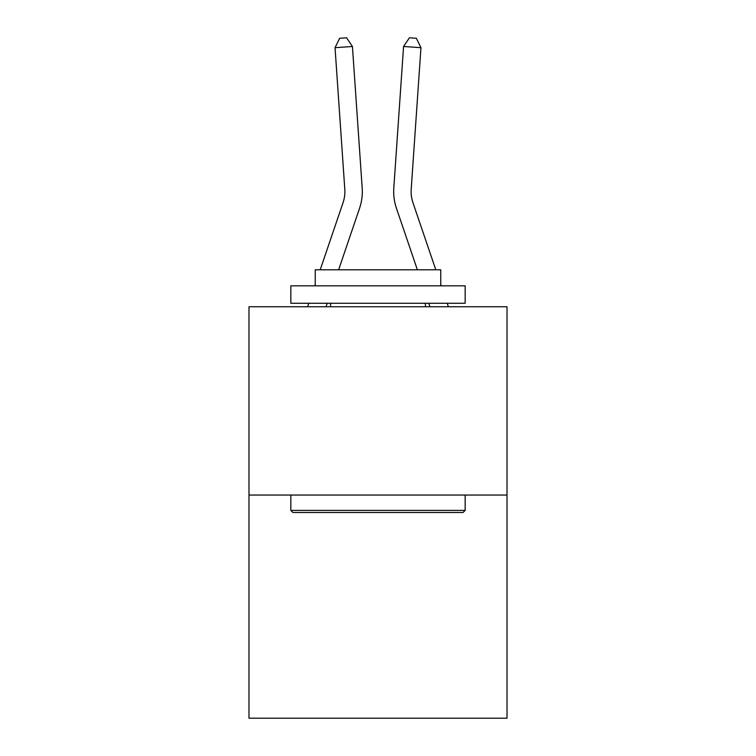 <?xml version="1.0" encoding="UTF-8"?>
<svg xmlns="http://www.w3.org/2000/svg" width="756" height="756" viewBox="0 0 756 756"><rect width="100%" height="100%" fill="white"/><g stroke="black" fill="none" stroke-linecap="round" stroke-linejoin="round"><path stroke-width="1.13" d="M507.011 495.048L507.011 306.756L248.989 306.756L248.989 718.2L507.011 718.2L507.011 495.048L248.989 495.048M320.204 269.798L343.016 202.797A34.87 34.87 0 0 0 344.793 189.161L335.04 47.685L352.428 46.485L362.19 187.96A52.306 52.306 0 0 1 359.516 208.41L338.622 269.798M435.796 269.798L412.984 202.797A34.87 34.87 0 0 1 411.207 189.161L420.96 47.685L403.572 46.485L393.81 187.96A52.306 52.306 0.4 0 0 396.484 208.41L417.378 269.798L396.484 208.41M428.775 303.269L429.966 306.756L428.775 303.269M343.016 202.797A34.87 34.87 0 0 0 344.793 189.161A34.87 34.87 0 0 1 343.016 202.797A34.87 34.87 0 0 0 344.793 189.161A34.87 34.87 0 0 1 343.016 202.797A34.87 34.87 0 0 0 344.793 189.161A34.87 34.87 0 0 1 343.016 202.797A34.87 34.87 0 0 0 344.793 189.161A34.87 34.87 0 0 1 343.016 202.797A34.87 34.87 0 0 0 344.793 189.161A34.87 34.87 0 0 1 343.016 202.797A34.87 34.87 0 0 0 344.793 189.161A34.87 34.87 0 0 1 343.016 202.797A34.87 34.87 0 0 0 344.793 189.161A34.87 34.87 0 0 1 343.016 202.797A34.87 34.87 0 0 0 344.793 189.161A34.87 34.87 0 0 1 343.016 202.797A34.87 34.87 0 0 0 344.793 189.161A34.87 34.87 0 0 1 343.016 202.797A34.87 34.87 0 0 0 344.793 189.161A34.87 34.87 0 0 1 343.016 202.797A34.87 34.87 0 0 0 344.793 189.161A34.87 34.87 0 0 1 343.016 202.797A34.87 34.87 0 0 0 344.793 189.161A34.87 34.87 0 0 1 343.016 202.797A34.87 34.87 0 0 0 344.793 189.161M463.078 512.483L292.922 512.483L290.833 510.385L465.167 510.385L463.078 512.483M290.833 285.834L465.167 285.834L465.167 303.269L290.833 303.269L290.833 285.834M440.757 285.834L440.757 269.798L315.243 269.798L315.243 285.834M290.833 495.048L290.833 510.385M465.167 495.048L465.167 510.385M330.58 303.269L330.58 306.756M425.42 303.269L425.42 306.756M327.225 303.269L326.034 306.756M307.616 306.756L308.807 303.269M314.742 285.834L315.243 284.388M335.04 47.685L339.633 38.282L346.588 37.8L352.428 46.485M448.384 306.756L447.193 303.269M441.258 285.834L440.757 284.388M412.984 202.797A34.87 34.87 -179.6 0 1 411.207 189.161M420.96 47.685L416.367 38.282L409.412 37.8L403.572 46.485L393.81 187.96"/></g></svg>
